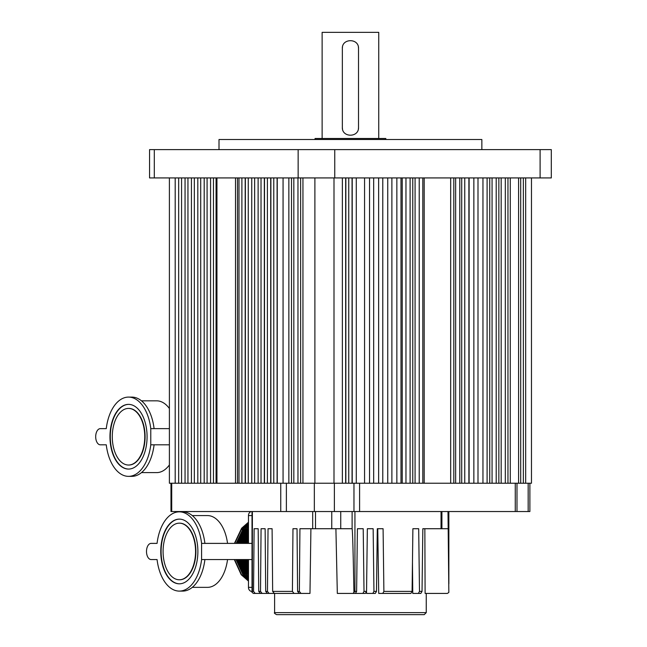 <?xml version="1.0" encoding="UTF-8"?>
<svg xmlns="http://www.w3.org/2000/svg" width="647" height="647" viewBox="0 0 647 647"><rect width="100%" height="100%" fill="white"/><g stroke="black" fill="none" stroke-linecap="round" stroke-linejoin="round"><path stroke-width="0.97" d="M385.814 139.509L385.814 138.498L315.049 138.498L315.049 139.509M342.344 48.525C341.842 38.1 359.012 38.076 358.519 48.525L358.519 127.354C359.028 137.779 341.851 137.803 342.344 127.354L342.344 48.525A8.088 8.088 0 0 1 342.498 46.94M378.738 138.498L378.738 32.35L322.125 32.35L322.125 138.498M358.357 46.932A8.088 8.088 0 0 1 358.519 48.525M358.519 127.354A8.088 8.088 0 0 1 358.365 128.939M342.506 128.955A8.088 8.088 0 0 1 342.344 127.354M219.01 149.619L219.01 139.509L481.853 139.509L481.853 149.619M149.554 149.619L551.309 149.619L551.309 177.925L149.554 177.925L149.554 149.619M342.36 177.925L342.36 483.228L334.378 483.228L353.966 483.228L353.966 511.534L334.378 511.534L334.378 483.228L302.942 483.228L302.942 177.925M333.998 177.925L333.998 483.228M364.56 483.228L356.279 483.228L356.279 177.925L364.56 177.925L364.56 483.228M459.782 483.228L455.642 483.228L455.642 177.925L459.782 177.925L459.782 483.228M450.676 483.228L424.181 483.228L424.181 177.925L450.676 177.925L450.676 483.228M419.216 483.228L415.075 483.228L415.075 177.925L419.216 177.925L419.216 483.228M410.101 483.228L405.96 483.228L405.96 177.925L410.101 177.925L410.101 483.228M400.994 483.228L396.854 483.228L396.854 177.925L400.994 177.925L400.994 483.228M477.996 177.925L473.855 177.925L473.855 483.228L477.996 483.228L477.996 177.925M391.888 483.228L387.747 483.228L387.747 177.925L391.888 177.925L391.888 483.228M487.102 177.925L482.961 177.925L482.961 483.228L487.102 483.228L487.102 177.925M496.209 177.925L492.068 177.925L492.068 483.228L496.209 483.228L496.209 177.925M382.781 483.228L378.641 483.228L378.641 177.925L382.781 177.925L382.781 483.228M345.846 177.925L345.846 483.228L348.741 483.228L348.741 177.925M373.667 177.925L369.534 177.925L369.534 483.228L373.667 483.228L373.667 177.925M505.315 177.925L501.174 177.925L501.174 483.228L505.315 483.228L505.315 177.925M468.889 177.925L464.748 177.925L464.748 483.228L468.889 483.228L468.889 177.925M175.191 483.228L169.393 483.228L169.393 177.925L175.191 177.925L175.191 483.228M241.889 483.228L238.986 483.228L238.986 177.925L241.889 177.925L241.889 483.228M235.508 483.228L216.947 483.228L216.947 177.925L235.508 177.925L235.508 483.228M213.47 483.228L210.566 483.228L210.566 177.925L213.47 177.925L213.47 483.228M207.089 483.228L204.193 483.228L204.193 177.925L207.089 177.925L207.089 483.228M200.707 483.228L197.812 483.228L197.812 177.925L200.707 177.925L200.707 483.228M254.643 177.925L251.74 177.925L251.74 483.228L254.643 483.228L254.643 177.925M194.326 483.228L191.431 483.228L191.431 177.925L194.326 177.925L194.326 483.228M261.024 177.925L258.121 177.925L258.121 483.228L261.024 483.228L261.024 177.925M267.397 177.925L264.502 177.925L264.502 483.228L267.397 483.228L267.397 177.925M187.953 483.228L185.05 483.228L185.05 177.925L187.953 177.925L187.953 483.228M181.572 177.925L178.669 177.925L178.669 483.228L181.572 483.228L181.572 177.925M273.778 177.925L270.883 177.925L270.883 483.228L273.778 483.228L273.778 177.925M248.262 177.925L245.367 177.925L245.367 483.228L248.262 483.228L248.262 177.925M314.887 177.925L314.887 483.228M297.968 177.925L297.968 483.228L293.827 483.228L293.827 177.925M525.679 177.925L525.679 483.228L531.47 483.228L531.47 177.925M520.706 177.925L520.706 483.228L518.579 483.228L518.579 177.925L510.281 177.925L510.281 483.228L528.162 483.228L528.162 511.534L353.966 511.534M352.219 177.925L352.219 483.228L356.279 483.228M288.861 177.925L288.861 483.228L283.062 483.228L283.062 177.925L277.256 177.925L277.256 483.228L283.062 483.228M523.358 177.925L523.358 483.228M291.514 177.925L291.514 483.228M300.62 177.925L300.62 483.228M277.094 177.925L277.094 483.228M270.713 177.925L270.713 483.228M264.332 177.925L264.332 483.228M216.066 177.925L216.066 483.228M237.481 177.925L237.481 483.228M245.197 177.925L245.197 483.228M507.96 177.925L507.96 483.228M498.853 177.925L498.853 483.228M352.057 177.925L352.057 483.228M489.747 177.925L489.747 483.228M469.107 177.925L469.107 483.228M402.224 177.925L402.224 483.228M412.77 177.925L412.77 483.228M422.806 177.925L422.806 483.228M453.806 177.925L453.806 483.228M461.715 177.925L461.715 483.228M345.676 177.925L345.676 483.228M529.885 483.228L529.885 511.534L528.162 511.534M359.595 511.534L359.595 483.228L515.263 483.228L515.263 511.534M334.378 511.534L314.337 511.534L314.337 483.228L286.378 483.228L286.378 511.534L170.978 511.534L170.978 483.228M314.337 511.534L286.378 511.534M171.714 511.534L171.714 483.228L280.749 483.228L280.749 511.534M280.086 593.42L294.053 593.42L274.328 593.42L272.654 591.398L292.412 591.398L294.053 593.42L299.804 593.42M289.985 614.65L276.633 614.65C274.611 613.558 273.932 612.887 274.611 612.628L426.252 612.628L424.23 614.65L289.985 614.65M424.844 528.72L425.111 593.42L447.409 593.42L448.848 592.426L447.991 511.534M418.358 593.42L419.491 591.398L422.03 591.398L420.841 593.42L412.762 593.42L412.462 562.283M412.09 591.398L410.91 593.42L382.757 593.42L383.889 591.398L412.09 591.398L412.891 528.72L418.69 528.72L419.491 591.398M372.818 593.42L373.95 591.398L376.489 591.398L375.3 593.42L366.534 593.42L366.509 591.9M362.878 593.42L364.018 591.398L366.55 591.398L365.369 593.42L352.947 593.42L354.936 591.398L356.618 591.398L355.429 593.42M299.27 593.42L297.596 591.398L299.375 591.398L301.009 593.42L299.27 593.42M267.373 593.42L265.699 591.398L267.47 591.398L269.112 593.42L267.373 593.42M260.409 593.42L258.735 591.398L260.515 591.398L262.148 593.42L260.409 593.42M252.015 592.426L252.379 591.398L253.551 591.398L255.193 593.42L253.454 593.42L252.015 592.426L252.007 511.534M315.51 511.534L315.51 528.72L312.695 528.72L312.695 511.534M353.933 592.426C353.173 551.648 352.575 530.411 352.114 528.72L352.114 511.534M441.909 511.534L441.909 528.72L441.044 528.72L441.044 511.534M422.03 591.398L422.831 528.72L423.413 528.72M422.831 528.72L441.044 528.72M412.891 528.72L418.69 528.72M406.874 593.42L378.721 593.42L377.751 528.72L377.29 528.72L383.089 528.72L383.889 591.398M366.55 591.398L367.35 528.72L373.149 528.72L373.95 591.398M367.35 528.72L373.149 528.72M356.618 591.398L357.419 528.72L363.21 528.72L364.018 591.398M357.419 528.72L363.21 528.72M315.51 528.72L352.114 528.72M299.375 591.398L299.933 528.72L312.695 528.72M292.97 528.72L297.03 528.72L292.97 528.72L292.412 591.398M268.036 528.72L272.096 528.72L268.036 528.72L267.47 591.398M261.073 528.72L265.133 528.72L261.073 528.72L260.515 591.398M254.117 528.72L258.177 528.72L254.117 528.72L253.551 591.398M274.611 612.628L274.611 593.42L255.193 593.42M258.177 528.72L258.735 591.398M274.854 593.42L262.148 593.42M265.133 528.72L265.699 591.398M277.102 593.42L269.112 593.42M272.096 528.72L272.654 591.398M297.03 528.72L297.596 591.398M310.916 528.72L309.978 593.42L301.009 593.42M335.906 528.72L337.322 593.42L352.947 593.42M376.489 591.398L377.29 528.72M441.909 528.72L447.991 528.72M331.757 511.534L331.757 528.72M340.734 511.534L340.734 528.72M227.542 559.558A35.884 20.591 90 0 1 207.477 587.355L192.28 587.355M179.494 579.769A28.306 16.24 -90 0 0 179.656 579.777A28.306 16.24 -90 0 0 195.895 551.47A28.306 16.24 -90 0 0 179.656 523.164A28.306 16.24 -90 0 0 179.494 523.164M163.084 551.47A28.306 16.24 -90 0 0 179.324 579.777A28.306 16.24 -90 0 0 195.564 551.47A28.306 16.24 -90 0 0 179.324 523.164A28.306 16.24 -90 0 0 163.084 551.47M197.885 551.47A32.35 18.561 -90 0 0 179.324 519.12A32.35 18.561 -90 0 0 160.771 551.47A32.35 18.561 -90 0 0 179.324 583.82A32.35 18.561 -90 0 0 197.885 551.47M179.494 519.12A32.35 18.561 -90 0 0 161.103 551.47A32.35 18.561 -90 0 0 179.494 583.812M204.897 543.383A39.629 22.734 -90 0 0 182.64 511.842L179.324 511.842A39.629 22.734 -90 0 0 157.067 543.383L151.139 543.383A8.088 4.642 -90 0 0 146.497 551.47A8.088 4.642 -90 0 0 151.139 559.558L157.067 559.558A39.629 22.734 -90 0 0 179.324 591.099A39.629 22.734 -90 0 0 201.581 559.558L201.581 543.383A39.629 22.734 -90 0 0 179.324 511.842M179.324 591.099L182.64 591.099A39.629 22.734 -90 0 0 204.897 559.558M252.007 559.558L201.581 559.558M252.007 543.383L201.581 543.383M192.28 515.578L207.477 515.578A35.884 20.591 90 0 1 227.542 543.383M169.393 464.95A35.884 20.591 90 0 1 156.671 472.609L141.475 472.609M128.688 465.031A28.306 16.24 -90 0 0 128.85 465.031A28.306 16.24 -90 0 0 145.09 436.725A28.306 16.24 -90 0 0 128.85 408.419A28.306 16.24 -90 0 0 128.688 408.419M112.279 436.725A28.306 16.24 -90 0 0 128.518 465.031A28.306 16.24 -90 0 0 144.758 436.725A28.306 16.24 -90 0 0 128.518 408.419A28.306 16.24 -90 0 0 112.279 436.725M147.079 436.725A32.35 18.561 -90 0 0 128.518 404.375A32.35 18.561 -90 0 0 109.966 436.725A32.35 18.561 -90 0 0 128.518 469.075A32.35 18.561 -90 0 0 147.079 436.725M128.688 404.375A32.35 18.561 -90 0 0 110.289 436.725A32.35 18.561 -90 0 0 128.688 469.075M154.091 428.637A39.629 22.734 -90 0 0 131.834 397.096L128.518 397.096A39.629 22.734 -90 0 0 106.262 428.637L100.334 428.637A8.088 4.642 -90 0 0 95.691 436.725A8.088 4.642 -90 0 0 100.334 444.812L106.262 444.812A39.629 22.734 -90 0 0 128.518 476.354A39.629 22.734 -90 0 0 150.775 444.812L150.775 428.637A39.629 22.734 -90 0 0 128.518 397.096M128.518 476.354L131.834 476.354A39.629 22.734 -90 0 0 154.091 444.812M169.393 444.812L150.775 444.812M169.393 428.637L150.775 428.637M141.475 400.833L156.671 400.833A35.884 20.591 90 0 1 169.393 408.5M248.472 560.812L248.205 559.558M248.343 543.383L248.472 542.768M248.472 565.421L246.814 559.558M246.944 543.383L248.472 538.15M248.472 566.311L246.467 559.558M246.596 543.383L248.472 537.253M248.472 569.328L245.067 559.558M245.205 543.383L248.472 534.212M248.472 569.983L244.72 559.558M244.857 543.383L248.472 533.549M248.472 572.288L243.329 559.558M243.466 543.383L248.472 531.211M248.472 572.805L242.981 559.558M243.118 543.383L248.472 530.694M248.472 574.673L241.59 559.558M241.727 543.383L248.472 528.793M248.472 575.102L241.242 559.558M241.38 543.383L248.472 528.364L247.316 529.667L240.66 543.383M248.472 576.647L246.758 574.698L239.851 559.558M239.988 543.383L247.194 528.235L248.472 526.779M248.472 577.003L246.41 574.698L239.503 559.558M239.641 543.383L246.847 528.235L248.472 526.423M248.472 578.305L245.019 574.698L238.112 559.558M238.25 543.383L245.448 528.235L248.472 525.089M248.472 578.604L244.671 574.698L237.764 559.558M237.902 543.383L245.1 528.235L248.472 524.782M248.472 579.704L243.272 574.698L236.373 559.558M236.511 543.383L243.709 528.235L248.472 523.649M248.472 579.955L242.924 574.698L236.026 559.558M236.163 543.383L243.361 528.235L248.472 523.391M248.472 580.877L241.533 574.698L234.635 559.558M234.764 543.383L241.97 528.235L248.472 522.436M248.472 581.087L241.185 574.698L234.287 559.558M234.416 543.383L241.622 528.235L248.472 522.218M248.448 533.605L248.019 533.605M247.672 532.182L246.499 533.605M248.472 559.558L248.472 587.355A4.044 3.316 -90 0 0 251.788 591.398L252.015 591.398M248.472 543.383L248.472 515.578A4.044 3.316 -90 0 1 251.788 511.534M242.099 529.667L243.321 528.292M245.739 526.027L248.472 524.054M248.472 578.111L247.227 577.148M244.865 574.94L243.401 573.266L237.037 559.558M237.182 543.383L243.838 529.667L245.059 528.292M247.477 526.027L248.472 525.243M246.612 574.94L245.14 573.266L238.775 559.558M238.921 543.383L245.577 529.667L246.798 528.292M248.351 574.94L246.879 573.266L240.514 559.558M248.472 573.088L242.253 559.558M242.399 543.383L248.472 530.386M248.472 570.646L243.992 559.558M244.137 543.383L248.472 532.869M248.472 567.548L245.739 559.558M245.876 543.383L248.472 535.999M248.472 563.262L247.477 559.558M247.623 543.383L248.472 540.31M154.31 177.925L154.31 149.619M298.146 177.925L298.146 149.619M334.75 177.925L334.75 149.619M540.099 177.925L540.099 149.619M252.379 511.534L252.379 591.398M354.936 511.534L354.936 591.398M248.472 587.355L252.015 587.355M248.472 515.578L252.007 515.578M516.985 511.534L516.985 483.228M448.856 511.534L448.856 583.885M426.252 612.628L426.252 593.42"/></g></svg>

